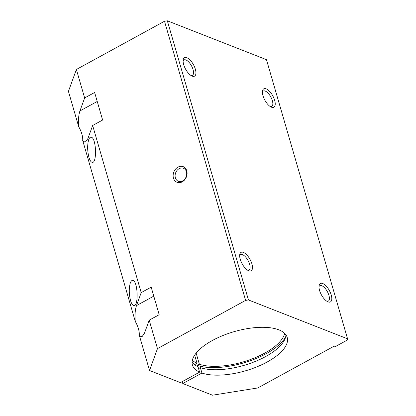 <?xml version="1.0" encoding="UTF-8"?>
<svg xmlns="http://www.w3.org/2000/svg" width="416" height="416" viewBox="0 0 416 416"><rect width="100%" height="100%" fill="white"/><g stroke="black" fill="none" stroke-linecap="round" stroke-linejoin="round"><path stroke-width="0.62" d="M328.052 301.876A10.499 4.519 -118.7 0 1 327.922 301.824A10.499 4.519 -118.7 0 1 321.417 294.861A10.499 4.519 -118.7 0 1 319.062 285.631A10.499 4.519 -118.7 0 1 329.295 290.42A10.499 4.519 -118.7 0 1 328.052 301.876M248.747 270.774A10.499 4.519 -118.7 0 1 248.622 270.722A10.499 4.519 -118.7 0 1 242.117 263.76A10.499 4.519 -118.7 0 1 239.756 254.53A10.499 4.519 -118.7 0 1 249.99 259.324A10.499 4.519 -118.7 0 1 248.747 270.774M82.701 140.473L135.262 321.396A15.751 6.776 61.3 0 1 139.256 335.135C140.301 336.45 141.331 336.846 142.34 336.315L144.487 333.154L149.209 320.164L159.182 314.704L151.18 287.154L141.206 292.614L92.648 125.497L87.932 138.486L85.784 141.653C84.776 142.178 83.746 141.783 82.701 140.473A15.751 6.776 61.3 0 0 78.707 126.729L68.432 91.359L76.378 69.482L164.507 21.252L167.336 20.8L248.435 299.946L347.568 338.816L347.074 340.184L335.431 346.554L334.266 346.096L257.774 387.956L212.508 395.2L182.77 383.536L201.926 373.053A49.348 20.384 163.8 0 0 257.811 366.475A49.348 20.384 163.8 0 0 287.191 337.464A49.348 20.384 163.8 0 0 234.114 331.656A49.348 20.384 163.8 0 0 192.41 364.998A49.348 20.384 163.8 0 0 199.597 372.138L198.021 366.72A49.348 20.384 163.8 0 1 192.083 362.159M167.336 20.8L266.469 59.675L347.568 338.816M271.497 107.208A10.499 4.519 -118.7 0 1 271.367 107.156A10.499 4.519 -118.7 0 1 264.862 100.194A10.499 4.519 -118.7 0 1 262.506 90.964A10.499 4.519 -118.7 0 1 272.735 95.758A10.499 4.519 -118.7 0 1 271.497 107.208M192.192 76.107A10.499 4.519 -118.7 0 1 192.062 76.055A10.499 4.519 -118.7 0 1 185.557 69.098A10.499 4.519 -118.7 0 1 183.201 59.862A10.499 4.519 -118.7 0 1 193.435 64.657A10.499 4.519 -118.7 0 1 192.192 76.107M318.973 286.702A8.793 3.786 -118.7 0 1 319.81 285.714A8.793 3.786 -118.7 0 1 327.356 291.611A8.793 3.786 -118.7 0 1 328.255 301.148A8.793 3.786 -118.7 0 1 326.971 301.319M88.717 139.636C89.456 137.675 90.36 136.874 91.426 137.244C96.554 138.658 97.027 164.85 91.874 162.235C90.745 161.73 89.757 160.072 88.92 157.258C87.303 150.68 87.235 144.81 88.717 139.636M182.218 381.649L182.77 383.536M198.572 368.612L200.351 367.635L201.926 373.053M196.128 353.101L199.368 364.239L197.288 365.378L197.621 366.538M179.13 168.683A6.978 5.6 111.4 0 1 183.451 168.288A6.978 5.6 111.4 0 1 186.118 176.831A6.978 5.6 111.4 0 1 178.355 181.282A6.978 5.6 111.4 0 1 175.115 175.313A6.978 5.6 111.4 0 1 179.13 168.683M177.98 167.128A8.398 6.739 111.4 0 1 186.945 174.996A8.398 6.739 111.4 0 1 175.422 181.298A8.398 6.739 111.4 0 1 177.98 167.128M262.418 92.035A8.793 3.786 -118.7 0 1 263.255 91.047A8.793 3.786 -118.7 0 1 270.795 96.949A8.793 3.786 -118.7 0 1 271.7 106.48A8.793 3.786 -118.7 0 1 270.416 106.652M239.668 255.601A8.793 3.786 -118.7 0 1 240.505 254.618A8.793 3.786 -118.7 0 1 248.05 260.515A8.793 3.786 -118.7 0 1 248.95 270.046A8.793 3.786 -118.7 0 1 247.666 270.223M135.262 321.396C134.722 314.922 135.132 309.66 136.484 305.604L141.206 292.614M130.536 300.503C128.918 293.925 128.851 288.054 130.333 282.885C131.071 280.92 131.976 280.119 133.042 280.488C138.169 281.902 138.642 308.1 133.489 305.479C132.361 304.975 131.378 303.316 130.536 300.503M76.378 69.482L84.646 97.947L94.624 92.487L102.627 120.037L92.648 125.497M84.646 97.947L79.929 110.937C78.577 114.993 78.166 120.255 78.707 126.729M200.351 367.635A49.348 20.384 163.8 0 0 253.126 362.3A49.348 20.384 163.8 0 0 285.948 334.885M197.288 365.378A51.974 21.471 163.8 0 0 246.745 361.956A51.974 21.471 163.8 0 0 285.667 336.866M193.383 363.683A51.974 21.471 163.8 0 0 194.953 364.463L195.146 365.118M192.348 360.24A49.348 20.384 163.8 0 0 197.033 363.324L194.953 364.463M199.368 364.239A49.348 20.384 163.8 0 0 250.125 359.653A49.348 20.384 163.8 0 0 284.695 333.408M194.652 355.124L197.033 363.324M199.597 372.138L180.435 382.621L149.531 370.505L157.477 348.629L245.606 300.399L248.435 299.946M164.507 21.252L245.606 300.399M149.209 320.164L157.477 348.629M139.256 335.135L149.531 370.505M183.113 60.934A8.793 3.786 -118.7 0 1 183.95 59.951A8.793 3.786 -118.7 0 1 191.495 65.848A8.793 3.786 -118.7 0 1 192.395 75.379A8.793 3.786 -118.7 0 1 191.11 75.556M97.235 101.468L79.929 110.937M153.79 296.135L136.484 305.604"/></g></svg>
